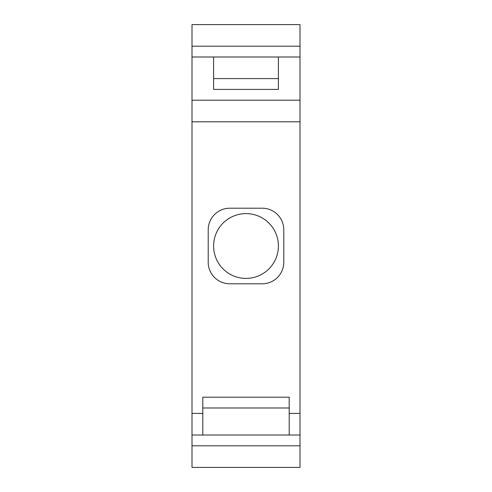 <?xml version="1.0" encoding="UTF-8"?>
<svg xmlns="http://www.w3.org/2000/svg" width="492" height="492" viewBox="0 0 492 492"><rect width="100%" height="100%" fill="white"/><g stroke="black" fill="none" stroke-linecap="round" stroke-linejoin="round"><path stroke-width="0.74" d="M246 213.602A32.398 32.398 0 0 1 278.398 246A32.398 32.398 0 0 1 246 278.398A32.398 32.398 0 0 1 213.602 246A32.398 32.398 0 0 1 246 213.602M283.798 229.801A21.599 21.599 0 0 0 262.199 208.202L229.801 208.202A21.599 21.599 0 0 0 208.202 229.801L208.202 262.199A21.599 21.599 0 0 0 229.801 283.798L262.199 283.798A21.599 21.599 0 0 0 283.798 262.199L283.798 229.801M299.997 121.801L299.997 467.4L192.003 467.4L192.003 24.6L299.997 24.6L299.997 121.801L192.003 121.801M289.198 397.198L289.198 435.002L202.802 435.002L202.802 397.198L289.198 397.198M289.198 407.997L202.802 407.997M299.997 56.998L278.398 56.998L278.398 89.403L213.602 89.403L213.602 56.998L192.003 56.998M278.398 56.998L213.602 56.998M278.398 78.597L213.602 78.597M299.997 46.199L192.003 46.199M299.997 100.202L192.003 100.202M299.997 435.002L289.198 435.002M202.802 435.002L192.003 435.002M299.997 445.801L192.003 445.801M299.997 413.403L289.198 413.403M202.802 413.403L192.003 413.403"/></g></svg>
